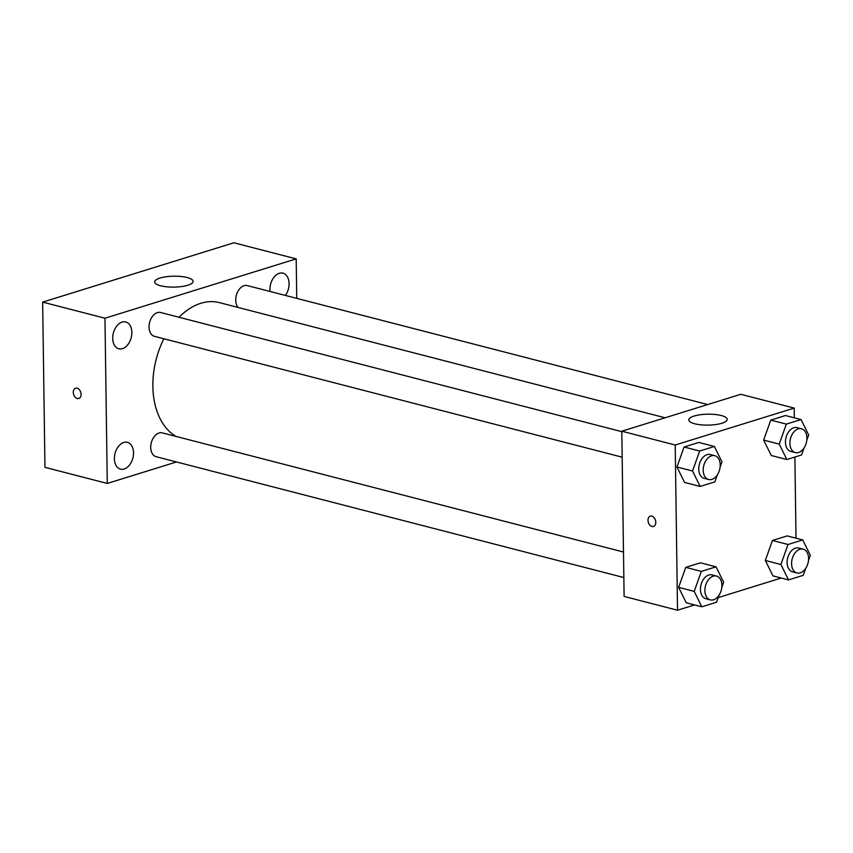 <?xml version="1.0" encoding="UTF-8"?>
<svg xmlns="http://www.w3.org/2000/svg" width="853" height="853" viewBox="0 0 853 853"><rect width="100%" height="100%" fill="white"/><g stroke="black" fill="none" stroke-linecap="round" stroke-linejoin="round"><path stroke-width="1.28" d="M176.464 461.963L107.275 483.438L44.953 467.337L42.65 302.122L233.882 242.774L296.194 258.875L296.748 298.369M285.382 295.437A13.861 9.212 104.5 0 0 288.975 281.959A13.861 9.212 104.5 0 0 282.972 273.152A13.861 9.212 104.5 0 0 279.326 273.28A13.861 9.212 104.5 0 0 270.07 291.481M122.096 322.082A13.861 9.212 104.5 0 0 112.852 335.709A13.861 9.212 104.5 0 0 118.812 348.792A13.861 9.212 104.5 0 0 131.202 337.681A13.861 9.212 104.5 0 0 125.743 321.954A13.861 9.212 104.5 0 0 122.096 322.082M123.77 442.451A13.861 9.212 104.5 0 0 114.537 456.078A13.861 9.212 104.5 0 0 120.486 469.161A13.861 9.212 104.5 0 0 132.876 458.05A13.861 9.212 104.5 0 0 127.428 442.323A13.861 9.212 104.5 0 0 123.77 442.451M107.275 483.438L104.962 318.222L42.65 302.122M104.962 318.222L296.194 258.875M187.788 285.243A19.235 5.459 179.2 0 1 166.751 286.811A19.235 5.459 179.2 0 1 154.638 281.916A19.235 5.459 179.2 0 1 173.799 276.191A19.235 5.459 179.2 0 1 193.109 281.383A19.235 5.459 179.2 0 1 187.788 285.243M81.078 394.363A5.385 3.721 72.8 0 1 78.785 398.5A5.385 3.721 72.8 0 1 73.635 394.459A5.385 3.721 72.8 0 1 75.586 388.211A5.385 3.721 72.8 0 1 81.078 394.363M78.785 398.5A5.385 3.721 72.8 0 1 73.635 394.459A5.385 3.721 72.8 0 1 75.597 388.211M707.713 404.546L247.317 285.595A12.305 8.189 104.5 0 0 244.075 285.712A12.305 8.189 104.5 0 0 235.737 300.16A12.305 8.189 104.5 0 0 238.094 307.453M623.49 552.03L162.305 432.876A12.305 8.189 104.5 0 0 159.063 432.993A12.305 8.189 104.5 0 0 150.725 447.43A12.305 8.189 104.5 0 0 156.152 456.707L623.852 577.545M621.816 431.661L160.631 312.507A12.305 8.189 104.5 0 0 157.378 312.624A12.305 8.189 104.5 0 0 149.179 324.726A12.305 8.189 104.5 0 0 154.468 336.338L622.168 457.176M163.883 338.769A70.778 47.054 104.5 0 0 152.868 386.324A70.778 47.054 104.5 0 0 176.113 436.448M665.105 417.778L219.434 302.634A70.778 47.054 104.5 0 0 179.023 317.263M694.587 604.937L677.527 610.226L624.108 596.428L621.805 431.213L740.788 394.289L794.207 408.086L794.346 417.821M781.273 578.025L718.194 597.601M771.261 455.502L763.648 440.084L770.76 420.102L785.485 415.528L770.76 420.102L763.648 440.084L771.261 455.502L786.839 459.532L779.226 444.114L786.338 424.122L801.063 419.559L808.665 434.977L806.789 440.276M686.249 602.783L678.636 587.365L685.748 567.373L700.473 562.809L685.748 567.373L678.636 587.365L686.249 602.783L701.827 606.803L694.214 591.385L701.337 571.403L716.051 566.829L723.664 582.247L721.777 587.546M794.889 457.027L796.02 538.19M677.527 610.226L675.213 445.01L794.207 408.086M772.935 575.871L765.333 560.453L772.445 540.471L787.159 535.897L772.445 540.471L765.333 560.453L772.935 575.871L788.513 579.901L780.911 564.483L788.023 544.491L802.748 539.928L810.35 555.346L808.463 560.645M684.564 482.414L676.962 466.996L684.074 447.004L698.788 442.44L684.074 447.004L676.962 466.996L684.564 482.414L700.142 486.434L692.54 471.016L699.652 451.034L714.377 446.46L721.979 461.878L720.092 467.177M675.213 445.01L621.805 431.213M694.726 423.77A19.235 5.459 179.2 0 1 688.776 419.921A19.235 5.459 179.2 0 1 707.926 414.185A19.235 5.459 179.2 0 1 727.236 419.377A19.235 5.459 179.2 0 1 715.603 424.57A19.235 5.459 179.2 0 1 694.726 423.77M655.786 522.303A5.385 3.721 72.8 0 1 653.483 526.44A5.385 3.721 72.8 0 1 648.333 522.399A5.385 3.721 72.8 0 1 650.295 516.15A5.385 3.721 72.8 0 1 655.786 522.303M653.494 526.44A5.385 3.721 72.8 0 1 648.344 522.399A5.385 3.721 72.8 0 1 650.295 516.15M717.362 474.844L714.867 481.87L700.142 486.434M714.793 455.683L710.336 454.532A12.305 8.189 104.5 0 0 698.756 469.086A12.305 8.189 104.5 0 0 704.183 478.362L708.63 479.514A12.305 8.189 104.5 0 0 719.633 469.651A12.305 8.189 104.5 0 0 714.793 455.683A12.305 8.189 104.5 0 0 703.213 470.238A12.305 8.189 104.5 0 0 708.63 479.514M692.54 471.016L676.962 466.996M699.652 451.034L684.074 447.004M714.377 446.46L698.788 442.44M804.059 447.932L801.553 454.958L786.839 459.532M801.479 428.771L797.033 427.63A12.305 8.189 104.5 0 0 785.453 442.185A12.305 8.189 104.5 0 0 790.87 451.461L795.316 452.612A12.305 8.189 104.5 0 0 806.32 442.739A12.305 8.189 104.5 0 0 801.479 428.771A12.305 8.189 104.5 0 0 789.899 443.336A12.305 8.189 104.5 0 0 795.316 452.612M779.226 444.114L763.648 440.084M786.338 424.122L770.76 420.102M801.063 419.559L785.485 415.528M719.047 595.213L716.541 602.239L701.827 606.803M716.467 576.052L712.02 574.901A12.305 8.189 104.5 0 0 700.441 589.455A12.305 8.189 104.5 0 0 705.857 598.731L710.314 599.883A12.305 8.189 104.5 0 0 721.318 590.02A12.305 8.189 104.5 0 0 716.467 576.052A12.305 8.189 104.5 0 0 704.887 590.607A12.305 8.189 104.5 0 0 710.314 599.883M694.214 591.385L678.636 587.365M701.337 571.403L685.748 567.373M716.051 566.829L700.473 562.809M805.733 568.301L803.238 575.327L788.513 579.901M803.163 549.14L798.707 547.999A12.305 8.189 104.5 0 0 787.127 562.553A12.305 8.189 104.5 0 0 792.554 571.83L797.001 572.981A12.305 8.189 104.5 0 0 808.004 563.108A12.305 8.189 104.5 0 0 803.163 549.14A12.305 8.189 104.5 0 0 791.584 563.705A12.305 8.189 104.5 0 0 797.001 572.981M780.911 564.483L765.333 560.453M788.023 544.491L772.445 540.471M802.748 539.928L787.159 535.897"/></g></svg>
